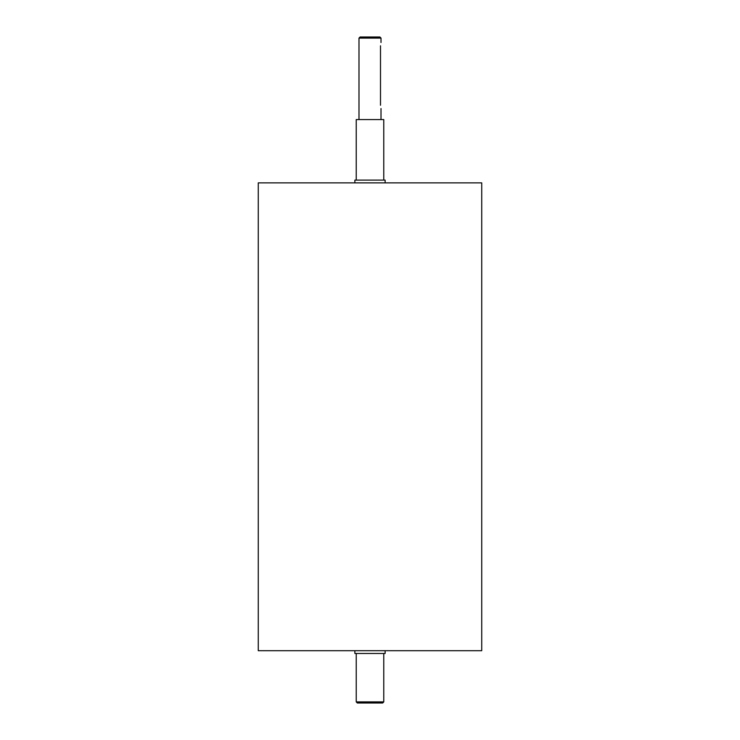 <?xml version="1.0" encoding="UTF-8"?>
<svg xmlns="http://www.w3.org/2000/svg" width="740" height="740" viewBox="0 0 740 740"><rect width="100%" height="100%" fill="white"/><g stroke="black" fill="none" stroke-linecap="round" stroke-linejoin="round"><path stroke-width="1.11" d="M354.867 182.863L354.867 180.107L385.133 180.107L385.133 182.863M354.867 650.71L354.867 653.466L385.133 653.466L385.133 650.71M380.499 105.256C381.054 109.511 381.054 109.511 380.499 105.256L380.499 45.806C381.054 41.551 381.054 41.551 380.499 45.806M370 38.101L381.007 38.101L379.907 37L360.093 37L358.993 38.101L370 38.101M356.236 701.899L357.337 703L382.663 703L383.764 701.899L356.236 701.899L356.236 653.466M370 182.863L481.731 182.863L481.731 650.71L258.269 650.71L258.269 182.863L370 182.863M356.236 180.107L356.236 119.566L383.764 119.566L383.764 180.107M381.007 119.566L381.007 108.558M381.007 42.504L381.007 38.101M358.993 119.566L358.993 38.101M383.764 701.899L383.764 653.466"/></g></svg>

